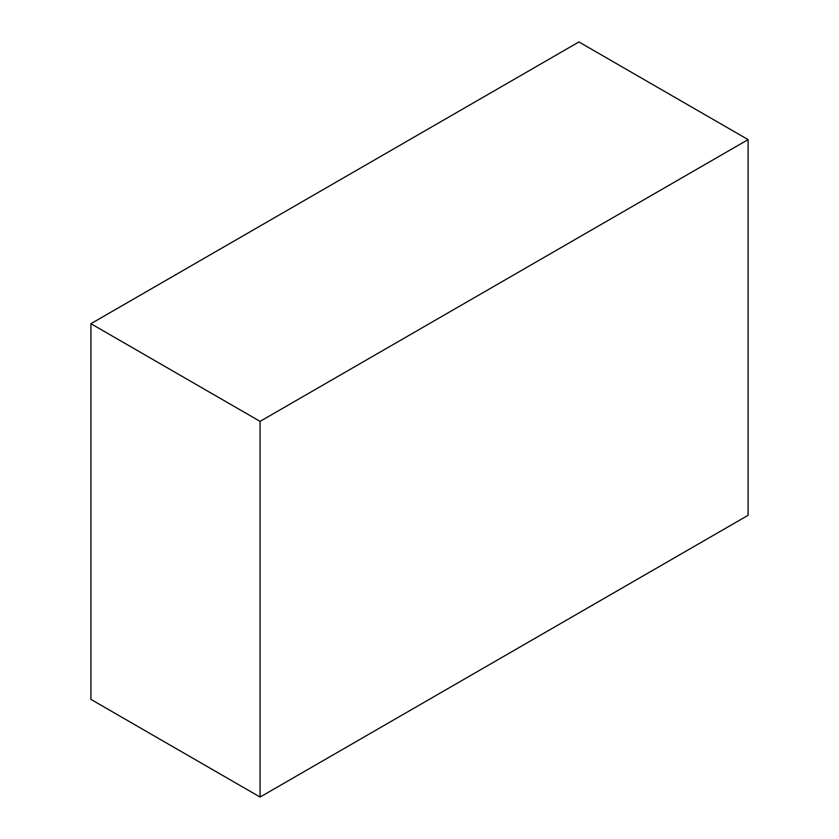 <?xml version="1.0" encoding="UTF-8"?>
<svg xmlns="http://www.w3.org/2000/svg" width="839" height="839" viewBox="0 0 839 839"><rect width="100%" height="100%" fill="white"/><g stroke="black" fill="none" stroke-linecap="round" stroke-linejoin="round"><path stroke-width="1.26" d="M90.906 323.697L578.92 41.95L748.094 139.62L748.094 515.303L260.08 797.05L260.08 421.377L90.906 323.697L90.906 699.38L260.08 797.05M260.08 421.377L748.094 139.62"/></g></svg>
